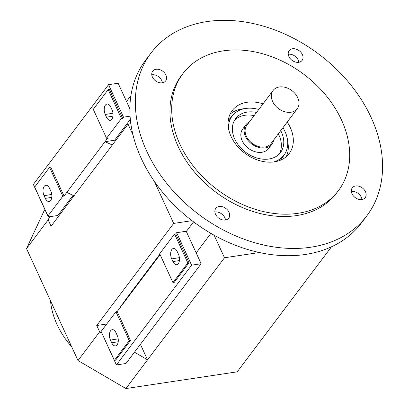 <?xml version="1.0" encoding="UTF-8"?>
<svg xmlns="http://www.w3.org/2000/svg" width="409" height="409" viewBox="0 0 409 409"><rect width="100%" height="100%" fill="white"/><g stroke="black" fill="none" stroke-linecap="round" stroke-linejoin="round"><path stroke-width="0.61" d="M228.191 121.054A32.751 24.264 -143 0 1 230.405 117.94L233.048 114.949A32.439 24.029 -143 0 1 245.62 108.477A32.439 24.029 -143 0 1 258.779 109.469M228.406 127.884A32.439 24.029 -143 0 1 233.048 114.949M50.43 300.579L50.777 303.263A79.724 59.06 37 0 0 71.728 346.888M273.631 140.062A16.222 12.014 -143 0 1 271.898 144.157A16.222 12.014 -143 0 1 265.175 147.93A16.222 12.014 -143 0 1 248.069 140.502A16.222 12.014 -143 0 1 245.993 124.627A16.222 12.014 -143 0 1 249.454 121.836M245.993 124.627L242.716 128.978A16.222 12.014 37 0 0 244.786 144.852A16.222 12.014 37 0 0 261.893 152.281A16.222 12.014 37 0 0 268.621 148.503L271.898 144.157M297.266 108.702L271.034 143.503A15.138 11.217 -143 0 1 264.761 147.025A15.138 11.217 -143 0 1 248.79 140.093A15.138 11.217 -143 0 1 246.857 125.282L273.094 90.481A15.138 11.217 -143 0 1 279.367 86.959A15.138 11.217 -143 0 1 295.334 93.891A15.138 11.217 -143 0 1 297.266 108.702A15.138 11.217 -143 0 1 290.993 112.23A15.138 11.217 -143 0 1 275.027 105.292A15.138 11.217 -143 0 1 273.094 90.481M280.727 130.65A28.114 20.828 -143 0 1 280.523 152.475A28.114 20.828 -143 0 1 268.866 159.019A28.114 20.828 -143 0 1 239.214 146.141A28.114 20.828 -143 0 1 235.625 118.63A28.114 20.828 -143 0 1 247.281 112.086A28.114 20.828 -143 0 1 256.55 112.424M254.142 115.614A28.114 20.828 37 0 0 244.873 115.277A28.114 20.828 37 0 0 234.526 120.302M371.152 117.526A135.164 100.128 -143 0 1 366.878 215.753A135.164 100.128 -143 0 1 254.245 242.573A135.164 100.128 -143 0 1 146.744 151.253A135.164 100.128 -143 0 1 151.013 53.032A135.164 100.128 -143 0 1 263.652 26.212A135.164 100.128 -143 0 1 371.152 117.526M366.878 215.753L361.413 223.002A135.164 100.128 -143 0 1 248.779 249.822A135.164 100.128 -143 0 1 141.279 158.503A135.164 100.128 -143 0 1 145.548 60.281L151.013 53.032M341.484 119.929A97.316 72.091 -143 0 1 338.407 190.65A97.316 72.091 -143 0 1 257.312 209.96A97.316 72.091 -143 0 1 179.909 144.213A97.316 72.091 -143 0 1 182.987 73.492A97.316 72.091 -143 0 1 264.081 54.182A97.316 72.091 -143 0 1 341.484 119.929M338.407 190.65L336.658 192.971A97.316 72.091 -143 0 1 255.559 212.281A97.316 72.091 -143 0 1 178.16 146.534A97.316 72.091 -143 0 1 181.238 75.813L182.987 73.492M287.195 122.071A35.685 26.432 -143 0 1 290.318 127.618A35.685 26.432 -143 0 1 289.189 153.549A35.685 26.432 -143 0 1 259.454 160.63A35.685 26.432 -143 0 1 231.075 136.524A35.685 26.432 -143 0 1 232.205 110.594A35.685 26.432 -143 0 1 263.018 103.845M244.347 108.697A35.685 26.432 37 0 0 230.047 114.198M361.96 199.495A8.108 6.007 37 0 0 351.469 191.484A8.108 6.007 37 0 0 351.357 191.504M355.62 185.977A8.108 6.007 -143 0 1 364.174 189.689A8.108 6.007 -143 0 1 365.211 197.624A8.108 6.007 -143 0 1 361.847 199.515A8.108 6.007 -143 0 1 353.294 195.799A8.108 6.007 -143 0 1 352.256 187.864A8.108 6.007 -143 0 1 355.62 185.977M298.846 62.28A8.108 6.007 37 0 0 288.355 54.269A8.108 6.007 37 0 0 288.243 54.29M292.512 48.763A8.108 6.007 -143 0 1 301.065 52.475A8.108 6.007 -143 0 1 302.098 60.409A8.108 6.007 -143 0 1 298.739 62.301A8.108 6.007 -143 0 1 290.18 58.584A8.108 6.007 -143 0 1 289.148 50.65A8.108 6.007 -143 0 1 292.512 48.763M225.497 220.006A8.108 6.007 37 0 0 215.006 211.995A8.108 6.007 37 0 0 214.894 212.01M219.158 206.484A8.108 6.007 -143 0 1 227.711 210.2A8.108 6.007 -143 0 1 228.749 218.135A8.108 6.007 -143 0 1 225.385 220.022A8.108 6.007 -143 0 1 216.831 216.31A8.108 6.007 -143 0 1 215.794 208.37A8.108 6.007 -143 0 1 219.158 206.484M162.383 82.792A8.108 6.007 37 0 0 151.892 74.781A8.108 6.007 37 0 0 151.78 74.796M156.049 69.269A8.108 6.007 -143 0 1 164.602 72.986A8.108 6.007 -143 0 1 165.635 80.921A8.108 6.007 -143 0 1 162.276 82.807A8.108 6.007 -143 0 1 153.718 79.095A8.108 6.007 -143 0 1 152.685 71.156A8.108 6.007 -143 0 1 156.049 69.269M105.271 114.494A6.825 3.712 81.5 0 1 107.081 104.07A6.825 3.712 81.5 0 1 110.793 107.168L112.04 109.878A6.825 3.712 81.5 0 1 110.353 120.282A6.825 3.712 81.5 0 1 106.519 117.199L105.271 114.494L112.981 113.221M44.06 195.691A6.825 3.712 81.5 0 1 45.869 185.272A6.825 3.712 81.5 0 1 49.581 188.37L50.828 191.075A6.825 3.712 81.5 0 1 49.146 201.479A6.825 3.712 81.5 0 1 45.307 198.401L44.06 195.691L51.769 194.418M74.029 195.768L66.774 192.419L64.044 196.044L62.833 196.223L49.545 167.342L34.683 187.061L47.965 215.947L62.833 196.223M124.464 128.866L123.385 128.564M130.338 119.341L114.592 140.231L105.031 141.667L112.286 145.016M106.555 138.227L121.417 118.503L108.134 89.622L93.267 109.341L106.555 138.227L107.766 138.043L66.774 192.419M47.965 215.947L49.177 215.763L48.303 216.923L57.863 215.487L73.063 195.318M48.303 216.923L33.359 184.433L108.559 84.673L118.119 83.231L129.863 108.774M108.559 84.673L123.503 117.163L130.082 116.176M108.134 89.622L109.346 89.443L122.628 118.324L123.503 117.163M49.545 167.342L50.757 167.163L64.044 196.044M121.417 118.503L122.628 118.324M130.854 123.712L128.027 124.142L51.074 226.218L48.165 219.889L49.637 216.724M178.457 254.286A6.825 3.712 81.5 0 1 176.775 264.689A6.825 3.712 81.5 0 1 172.935 261.612L171.693 258.902A6.825 3.712 81.5 0 1 173.503 248.478A6.825 3.712 81.5 0 1 177.215 251.576L178.457 254.286M111.729 342.808L110.481 340.104A6.825 3.712 81.5 0 1 112.291 329.68A6.825 3.712 81.5 0 1 116.003 332.778L117.25 335.487A6.825 3.712 81.5 0 1 115.563 345.891A6.825 3.712 81.5 0 1 111.729 342.808L118.216 341.74M159.873 254.158L126.637 298.248L117.178 311.571L115.967 311.75L129.254 340.636L130.466 340.452L117.178 311.571M160.098 254.638L158.171 257.195L160.037 254.505M158.171 257.195L119.914 307.946M101.509 332.359L116.386 364.94L125.946 363.504L201.146 263.744L186.202 231.254L176.642 232.69L175.768 233.851L189.05 262.731L174.183 282.45L172.971 282.634L159.689 253.754L174.556 234.035L175.768 233.851M129.254 340.636L114.387 360.355L101.105 331.474L115.967 311.75M116.386 364.94L191.586 265.18L201.146 263.744M191.586 265.18L176.642 232.69M114.387 360.355L115.599 360.171L130.466 340.452M174.556 234.035L187.838 262.915L189.05 262.731M187.838 262.915L172.971 282.634M286.32 156.616A35.685 26.432 37 0 0 287.665 141.356M282.956 127.695A32.439 24.029 -143 0 1 284.771 153.937L282.619 157.301A32.751 24.264 -143 0 1 280.237 160.287M284.771 153.937A32.439 24.029 -143 0 1 273.616 161.964M279.219 153.994A28.114 20.828 37 0 0 278.319 133.84M72.822 197.373L72.327 196.3M126.504 101.463L130.911 95.619M101.708 333.033L99.653 331.832L96.739 325.503L173.687 223.421L154.311 181.294M133.022 135.001L128.027 124.142M173.687 223.421L191.99 220.671M214.132 235.221L224.5 257.762L259.362 252.522M193.569 221.867L186.31 231.494M96.739 325.503L106.739 324M210.896 233.375L196.167 252.92M140.41 344.317L147.547 359.838L224.5 257.762M44.954 209.643L44.126 210.747L26.524 248.6L78.007 360.539L125.906 388.55L147.547 359.838L134.474 352.195M78.007 360.539L99.653 331.832M26.524 248.6L48.165 219.889M125.906 388.55L237.235 371.817L331.474 246.806M113.007 116.13L106.519 117.199M51.795 197.327L45.307 198.401M179.428 260.538L172.935 261.612M179.403 257.629L171.693 258.902M118.191 338.831L110.481 340.104"/></g></svg>
